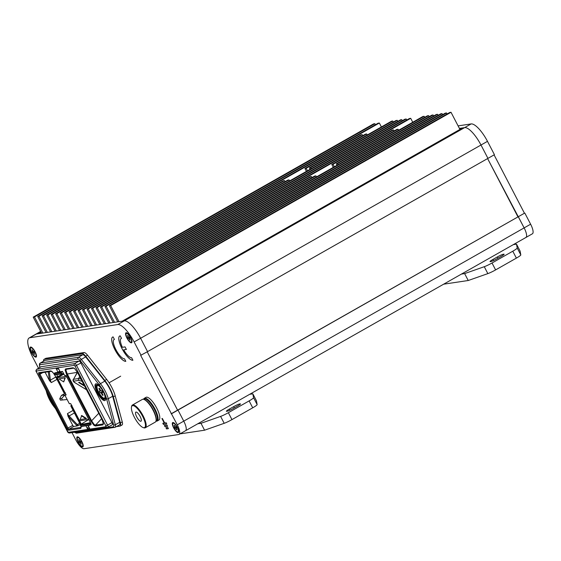 <?xml version="1.0" encoding="UTF-8"?>
<svg xmlns="http://www.w3.org/2000/svg" width="561" height="561" viewBox="0 0 561 561"><rect width="100%" height="100%" fill="white"/><g stroke="black" fill="none" stroke-linecap="round" stroke-linejoin="round"><path stroke-width="0.84" d="M72.011 432.636L75.854 440.013A10.449 3.212 -119.6 0 0 84.024 448.716L178.686 434.537A10.449 3.212 -119.6 0 0 179.05 434.41A10.449 3.212 -119.6 0 0 177.269 424.824L140.657 355.365L147.564 351.621L140.615 338.269L147.564 351.621L494.43 154.689L487.481 141.337L480.994 145.019L487.944 158.37L480.994 145.019L140.615 338.269A20.89 6.423 -119.6 0 0 124.269 320.864L36.367 334.033L38.4 333.725L41.072 332.21M398.051 129.247L396.781 129.444L336.27 163.798L337.54 163.609L398.051 129.247L398.591 130.285M78.014 310.422L79.283 310.233L315.927 175.874L314.658 176.063L78.014 310.422L86.401 326.537M338.08 164.639L337.54 163.609M315.927 175.874L316.467 176.911M79.283 310.233L87.67 326.348M337.021 165.243L336.27 163.798M393.57 129.921L392.3 130.11L331.789 164.464L333.059 164.275L393.57 129.921L394.11 130.958M73.533 311.089L74.802 310.899L311.446 176.547L310.177 176.736L73.533 311.089L81.92 327.203M334.349 166.757L333.059 164.275M311.446 176.547L311.986 177.585M74.802 310.899L83.189 327.014M333.297 167.36L331.789 164.464M51.135 314.448L52.404 314.258L289.048 179.906L287.786 180.095L51.135 314.448L59.529 330.562M309.392 167.823L310.661 167.634L392.784 121.008L391.522 121.197L309.392 167.823L310.149 169.268M289.048 179.906L289.588 180.937M52.404 314.258L60.791 330.373M311.201 168.672L310.661 167.634M393.324 122.046L392.784 121.008M46.661 315.121L47.923 314.931L284.574 180.572L283.305 180.761L46.661 315.121L55.048 331.235M304.918 168.496L306.18 168.307L366.698 133.946L365.428 134.135L304.918 168.496L306.418 171.386M284.574 180.572L285.114 181.61M47.923 314.931L56.317 331.046M307.477 170.782L306.18 168.307M366.698 133.946L367.238 134.984M42.18 315.787L43.449 315.598L362.217 134.619L360.947 134.808L42.18 315.787L50.567 331.902M362.217 134.619L362.757 135.657M43.449 315.598L51.836 331.712M171.098 413.836L177.578 410.154L147.213 351.817L177.578 410.154L517.964 216.904L487.593 158.567L524.135 227.892A10.449 3.212 60.4 0 1 525.916 237.478A10.449 3.212 60.4 0 1 525.552 237.605M375.407 124.724L374.867 123.693L373.598 123.883L33.218 317.133L41.612 333.248M381.389 126.947L379.348 123.02L378.079 123.21L37.699 316.46L46.086 332.575M397.805 121.372L397.265 120.335L395.996 120.524L55.616 313.774L64.003 329.889M402.286 120.699L401.746 119.668L400.477 119.858L60.097 313.108L68.484 329.223M406.767 120.033L406.227 118.995L404.958 119.184L64.578 312.435L72.965 328.55M412.749 122.249L410.701 118.322L409.439 118.511L69.052 311.762L77.446 327.876M424.684 117.347L424.144 116.309L422.875 116.499L82.495 309.749L90.882 325.864M429.158 116.674L428.618 115.636L427.356 115.825L86.969 309.076L95.363 325.191M433.639 116.001L433.099 114.97L431.83 115.159L91.45 308.41L99.837 324.524M438.12 115.335L437.58 114.297L436.311 114.486L95.931 307.737L104.318 323.851M442.601 114.661L442.061 113.624L440.792 113.813L100.412 307.063L108.799 323.178M447.075 113.988L446.542 112.957L445.273 113.147L104.893 306.397L113.28 322.512M459.943 129.437L451.016 112.284L449.747 112.473L109.367 305.724L117.761 321.839M141.077 355.302L134.128 341.951L140.615 338.269A20.89 6.423 -119.6 0 0 124.269 320.864L122.235 321.165L462.615 127.915L464.648 127.613A20.89 6.423 60.4 0 1 480.994 145.019A20.89 6.423 60.4 0 0 464.648 127.613L459.41 128.399M451.016 112.284L110.636 305.535L119.023 321.649M110.636 305.535L109.367 305.724M446.542 112.957L106.155 306.208L114.549 322.316M106.155 306.208L104.893 306.397M442.061 113.624L101.681 306.874L110.068 322.989M101.681 306.874L100.412 307.063M437.58 114.297L97.2 307.547L105.587 323.662M97.2 307.547L95.931 307.737M433.099 114.97L92.719 308.22L101.106 324.335M92.719 308.22L91.45 308.41M428.618 115.636L88.238 308.887L96.625 325.001M88.238 308.887L86.969 309.076M424.144 116.309L83.757 309.56L92.151 325.675M83.757 309.56L82.495 309.749M410.701 118.322L70.321 311.572L78.708 327.687M70.321 311.572L69.052 311.762M406.227 118.995L65.84 312.246L74.234 328.36M65.84 312.246L64.578 312.435M401.746 119.668L61.366 312.912L69.753 329.026M61.366 312.912L60.097 313.108M397.265 120.335L56.885 313.585L65.272 329.7M56.885 313.585L55.616 313.774M379.348 123.02L38.968 316.271L47.355 332.385M38.968 316.271L37.699 316.46M374.867 123.693L34.487 316.944L42.874 333.059M34.487 316.944L33.218 317.133M134.128 341.951A20.89 6.423 -119.6 0 0 117.782 324.546L29.887 337.715L36.367 334.033A20.89 6.423 -119.6 0 0 35.638 334.279A20.89 6.423 -119.6 0 1 36.367 334.033L40.729 331.558M185.165 430.855A10.449 3.212 -119.6 0 0 185.53 430.729A10.449 3.212 -119.6 0 0 183.756 421.143L178.005 410.091L183.756 421.143L524.135 227.892A10.449 3.212 60.4 0 1 525.916 237.478L185.53 430.729A10.449 3.212 -119.6 0 0 183.756 421.143L177.269 424.824M524.865 213.159L530.622 224.211L524.135 227.892L518.385 216.841L517.964 216.904L524.444 213.222L171.519 413.773M524.444 213.222L494.08 154.885M530.622 224.211A10.449 3.212 60.4 0 1 532.396 233.797L525.916 237.478M458.099 125.881L471.128 123.932A20.89 6.423 60.4 0 1 487.481 141.337M136.737 416.914A5.224 1.606 -119.6 0 0 141 421.199A5.224 1.606 -119.6 0 0 140.117 416.409A5.224 1.606 -119.6 0 0 135.846 412.118A5.224 1.606 -119.6 0 0 136.737 416.914M142.48 416.052A12.538 3.857 -119.6 0 0 131.484 406.956A12.538 3.857 -119.6 0 0 134.367 417.265A12.538 3.857 -119.6 0 0 143.195 427.594A12.538 3.857 -119.6 0 0 142.48 416.052M131.484 406.956L131.625 406.304A13.057 4.018 60.4 0 1 132.41 405.056A13.057 4.018 60.4 0 1 143.083 415.778A13.057 4.018 60.4 0 1 145.306 427.77A13.057 4.018 60.4 0 1 143.826 427.805L143.195 427.594M156.007 420.967A12.538 3.857 -119.6 0 0 154.366 409.306A12.538 3.857 -119.6 0 0 143.735 399.355M143.581 399.313A13.057 4.018 60.4 0 1 144.296 398.31A13.057 4.018 60.4 0 1 154.969 409.032A13.057 4.018 60.4 0 1 157.192 421.023A13.057 4.018 60.4 0 1 155.965 421.122M143.826 399.383L144.458 399.593A12.538 3.857 60.4 0 1 153.286 409.916A12.538 3.857 60.4 0 1 156.168 420.224L156.028 420.876A13.057 4.018 -119.6 0 0 153.027 410.14A13.057 4.018 -119.6 0 0 143.826 399.383A13.057 4.018 -119.6 0 0 142.354 399.411L132.41 405.056M157.192 421.023L158.917 420.042A13.057 4.018 -119.6 0 0 156.694 408.05A13.057 4.018 -119.6 0 0 146.021 397.328L144.296 398.31M31.416 352.371A5.743 1.767 -119.6 0 0 36.451 356.544A5.743 1.767 -119.6 0 0 35.133 351.817A5.743 1.767 -119.6 0 0 31.086 347.084A5.743 1.767 -119.6 0 0 31.416 352.371M126.919 338.066A5.743 1.767 -119.6 0 0 131.954 342.231A5.743 1.767 -119.6 0 0 130.636 337.505A5.743 1.767 -119.6 0 0 126.59 332.778A5.743 1.767 -119.6 0 0 126.919 338.066M173.651 427.847A5.743 1.767 -119.6 0 0 178.693 432.012A5.743 1.767 -119.6 0 0 177.374 427.286A5.743 1.767 -119.6 0 0 173.321 422.559A5.743 1.767 -119.6 0 0 173.651 427.847M78.147 442.152A5.743 1.767 -119.6 0 0 83.189 446.318A5.743 1.767 -119.6 0 0 81.871 441.598A5.743 1.767 -119.6 0 0 77.818 436.865A5.743 1.767 -119.6 0 0 78.147 442.152M113.105 336.902A13.85 4.257 -119.6 0 0 112.621 337.063A13.85 4.257 -119.6 0 0 115.356 350.499A13.85 4.257 -119.6 0 0 125.811 361.319L124.486 358.774A10.961 3.373 60.4 0 1 116.211 350.211A10.961 3.373 60.4 0 1 114.044 339.573A10.961 3.373 60.4 0 1 114.43 339.447L113.105 336.902M131.583 357.708A10.961 3.373 60.4 0 1 123.701 349.847L126.372 349.447L125.047 346.901L122.375 347.301A10.961 3.373 60.4 0 1 121.141 338.514A10.961 3.373 60.4 0 1 121.52 338.381L120.194 335.836A13.85 4.257 -119.6 0 0 119.71 336.004A13.85 4.257 -119.6 0 0 122.452 349.433A13.85 4.257 -119.6 0 0 132.908 360.253L131.583 357.708M162.346 418.471L161.926 418.534L164.275 423.043L162.802 423.267L163.405 424.418L166.771 423.913L166.168 422.763L164.696 422.98L162.346 418.471M164.387 425.511L164.99 426.662L167.585 426.276L166.982 425.119L164.387 425.511M165.965 427.755L166.568 428.906L168.398 428.632L167.802 427.482L165.965 427.755M29.887 337.715A20.89 6.423 -119.6 0 0 29.158 337.96A20.89 6.423 -119.6 0 0 32.713 357.14L38.499 368.254M145.306 427.77L155.243 422.124A13.057 4.018 -119.6 0 0 156.028 420.876M166.224 427.713L166.568 428.906M166.785 428.786L168.356 428.548M164.646 425.469L164.99 426.662M165.2 426.535L167.536 426.192M163.062 423.225L163.623 424.291L166.722 423.828M162.185 418.492L164.275 423.043M126.365 349.44L123.701 349.847M119.724 335.997A13.85 4.257 -119.6 0 0 122.466 349.405A13.85 4.257 -119.6 0 0 132.901 360.246M121.148 338.507A10.961 3.373 60.4 0 1 121.162 338.5A10.961 3.373 60.4 0 1 121.52 338.374M112.628 337.056A13.85 4.257 -119.6 0 0 115.37 350.471A13.85 4.257 -119.6 0 0 125.804 361.305M114.065 339.566L114.044 339.573A10.961 3.373 60.4 0 1 114.065 339.566A10.961 3.373 60.4 0 1 114.423 339.44M484.262 266.706A7.833 0.877 -27.5 0 0 492.018 262.997L495.615 269.904A7.833 0.877 152.5 0 1 487.853 273.614L484.262 266.706L464.634 273.6L461.458 274.077M492.018 262.997L512.782 251.209A7.833 0.877 -27.5 0 0 517.207 248.004L520.804 254.904A7.833 0.877 152.5 0 1 516.379 258.116L512.782 251.209M520.804 254.904L520.096 251.062L516.506 244.154L517.207 248.004M516.506 244.154L513.322 244.631M490.342 261.622A5.224 0.582 152.5 0 1 490.026 261.58A5.224 0.582 152.5 0 1 492.972 259.42L497.291 256.966A5.224 0.582 152.5 0 1 503.308 254.259L503.813 254.182A5.224 0.582 152.5 0 1 504.122 254.224A5.224 0.582 152.5 0 1 501.183 256.384L496.857 258.838A5.224 0.582 152.5 0 1 490.847 261.545L490.342 261.622M495.615 269.904L516.379 258.116M487.853 273.614L468.232 280.507L464.634 273.6M443.639 284.189L468.232 280.507M220.599 416.402A7.833 0.877 -27.5 0 0 228.362 412.693L231.952 419.6A7.833 0.877 152.5 0 1 224.197 423.303L220.599 416.402L200.978 423.296L197.795 423.772M228.362 412.693L249.126 400.905A7.833 0.877 -27.5 0 0 253.544 397.693L257.141 404.6A7.833 0.877 152.5 0 1 252.716 407.812L249.126 400.905M257.141 404.6L256.44 400.75L252.843 393.843L253.544 397.693M252.843 393.843L249.659 394.32M226.679 411.311A5.224 0.582 152.5 0 1 226.371 411.269A5.224 0.582 152.5 0 1 229.309 409.109L233.635 406.662A5.224 0.582 152.5 0 1 239.645 403.948L240.157 403.878A5.224 0.582 152.5 0 1 240.466 403.92A5.224 0.582 152.5 0 1 237.52 406.073L233.201 408.527A5.224 0.582 152.5 0 1 227.184 411.234L226.679 411.311M231.952 419.6L252.716 407.812M224.197 423.303L204.569 430.203L200.978 423.296M179.983 433.884L204.569 430.203M35.722 356.41A4.965 1.529 -119.6 0 0 34.88 351.852A4.965 1.529 -119.6 0 0 30.82 347.778A4.965 1.529 -119.6 0 0 31.668 352.336A4.965 1.529 -119.6 0 0 35.722 356.41L36.374 356.039A4.965 1.529 -119.6 0 0 36.493 355.94M32.98 351.116L32.629 351.277L31.928 349.938L32.363 349.924M33.898 352.708L33.513 352.974L34.207 354.314L34.452 353.942M31.928 349.938L33.036 351.214A1.15 0.351 -119.6 0 1 33.295 351.495L33.786 351.424L34.361 352.525L33.87 352.603L34.277 352.364M33.87 352.603A1.15 0.351 -119.6 0 1 33.919 352.911L34.614 354.25L34.207 354.314M33.148 351.326L32.18 351.663L32.755 352.764L34.13 352.084M34.179 352.175L32.755 352.764M31.619 347.357A4.965 1.529 -119.6 0 0 31.472 347.413L30.82 347.778M82.46 446.191A4.965 1.529 -119.6 0 0 81.611 441.633A4.965 1.529 -119.6 0 0 77.558 437.559A4.965 1.529 -119.6 0 0 78.4 442.117A4.965 1.529 -119.6 0 0 82.46 446.191L83.105 445.82A4.965 1.529 -119.6 0 0 83.231 445.722M79.718 440.897L79.367 441.058L78.666 439.719L79.101 439.705M80.63 442.489L80.244 442.748L80.945 444.095L81.191 443.723M78.666 439.719L79.767 440.995A1.15 0.351 -119.6 0 1 80.034 441.276L80.525 441.198L81.1 442.306L80.609 442.377L81.015 442.145M80.609 442.377A1.15 0.351 -119.6 0 1 80.651 442.692L81.352 444.032L80.945 444.095M79.886 441.107L78.919 441.444L79.494 442.545L80.868 441.858M80.917 441.956L79.494 442.545M78.358 437.138A4.965 1.529 -119.6 0 0 78.21 437.187L77.558 437.559M177.963 431.879A4.965 1.529 -119.6 0 0 177.115 427.328A4.965 1.529 -119.6 0 0 173.061 423.253A4.965 1.529 -119.6 0 0 173.903 427.805A4.965 1.529 -119.6 0 0 177.963 431.879L178.608 431.514A4.965 1.529 -119.6 0 0 178.735 431.409M175.221 426.584L174.871 426.753L174.169 425.406L174.604 425.399M176.133 428.176L175.747 428.443L176.449 429.782L176.694 429.41M174.169 425.406L175.27 426.69A1.15 0.351 -119.6 0 1 175.537 426.97L176.028 426.893L176.603 428.001L176.112 428.071L176.519 427.833M176.112 428.071A1.15 0.351 -119.6 0 1 176.154 428.387L176.855 429.726L176.449 429.782M175.39 426.795L174.422 427.131L174.997 428.239L176.371 427.552M176.42 427.65L174.997 428.239M173.861 422.826A4.965 1.529 -119.6 0 0 173.714 422.882L173.061 423.253M131.225 342.105A4.965 1.529 -119.6 0 0 130.383 337.547A4.965 1.529 -119.6 0 0 126.323 333.472A4.965 1.529 -119.6 0 0 127.172 338.024A4.965 1.529 -119.6 0 0 131.225 342.105L131.877 341.733A4.965 1.529 -119.6 0 0 131.996 341.628M128.483 336.81L128.132 336.972L127.431 335.632L127.866 335.618M129.402 338.395L129.016 338.662L129.71 340.001L129.956 339.629M127.431 335.632L128.539 336.909A1.15 0.351 -119.6 0 1 128.799 337.189L129.289 337.112L129.864 338.22L129.374 338.29L129.78 338.059M129.374 338.29A1.15 0.351 -119.6 0 1 129.423 338.606L130.117 339.945L129.71 340.001M128.651 337.014L127.684 337.357L128.259 338.458L129.633 337.771M129.682 337.869L128.259 338.458M127.123 333.045A4.965 1.529 -119.6 0 0 126.975 333.101L126.323 333.472M54.599 373.591A0.519 0.491 -98.5 0 1 54.803 372.883L61.563 371.873A0.519 0.491 81.5 0 0 61.366 372.581L54.599 373.591L55.104 374.552L61.864 373.542L61.366 372.581M116.302 426.655L119.942 426.115A7.314 2.251 -119.6 0 0 120.201 426.023L122.039 424.986A7.314 2.251 -119.6 0 0 122.242 421.858L115.187 395.8A16.977 5.217 -119.6 0 0 111.821 387.476A16.977 5.217 -119.6 0 0 106.66 379.418L87.53 355.176A7.314 2.251 -119.6 0 0 84.031 352.553L46.086 358.241A7.314 2.251 -119.6 0 0 45.827 358.325L43.989 359.37A7.314 2.251 -119.6 0 0 43.527 361.165M120.201 426.023A7.314 2.251 -119.6 0 0 120.405 422.896L113.35 396.844A16.977 5.217 -119.6 0 0 109.984 388.521A16.977 5.217 -119.6 0 0 104.823 380.463L85.693 356.221A7.314 2.251 -119.6 0 0 82.194 353.598L44.249 359.285A7.314 2.251 -119.6 0 0 43.989 359.37M49.291 396.641A8.226 2.532 -119.6 0 0 52.32 402.468M47.755 393.689A9.53 2.931 -119.6 0 0 53.947 405.589M48.127 394.404A9.53 2.931 -119.6 0 0 53.484 404.698M96.744 384.853A8.226 2.532 -119.6 0 0 98.764 393.03A8.226 2.532 -119.6 0 0 104.781 399.102A8.226 2.532 -119.6 0 0 104.83 399.095M96.801 384.846A8.226 2.532 -119.6 0 0 96.513 384.944A8.226 2.532 -119.6 0 0 98.14 392.924A8.226 2.532 -119.6 0 0 104.346 399.348A8.226 2.532 -119.6 0 0 104.634 399.25A8.226 2.532 -119.6 0 0 103.007 391.269A8.226 2.532 -119.6 0 0 96.801 384.846M95.98 383.815A9.53 2.931 -119.6 0 0 95.651 383.927A9.53 2.931 -119.6 0 0 97.537 393.177A9.53 2.931 -119.6 0 0 104.732 400.624A9.53 2.931 -119.6 0 0 105.061 400.512A9.53 2.931 -119.6 0 0 103.175 391.262A9.53 2.931 -119.6 0 0 95.98 383.815M95.763 383.878A9.53 2.931 -119.6 0 0 97.845 393.233A9.53 2.931 -119.6 0 0 104.949 400.498A9.53 2.931 -119.6 0 0 105.166 400.442M94.22 424.558A0.785 0.568 130.7 0 0 93.968 425.336L90.875 421.108L91.625 420.785L94.22 424.558L95.524 425.119L102.944 424.011L103.434 423.176M74.908 368.766A0.785 0.568 -49.3 0 1 74.697 368.668L77.649 372.672L101.997 419.446L103.301 423.527A0.785 0.666 1.4 0 0 103.434 423.92L102.845 424.908L95.426 426.023A0.785 0.743 -98.5 0 1 95.524 425.119L101.583 418.73M74.557 368.444A0.785 0.568 -49.3 0 0 74.697 368.668L73.856 368.163L66.443 369.278A0.785 0.743 -98.5 0 1 66.443 369.278L65.896 370.148L67.278 374.012L66.528 374.334L65.09 369.86L65.679 368.872L73.098 367.757L74.557 368.444L77.649 372.672M77.6 372.665L101.969 419.397M65.679 368.872A0.785 0.743 -98.5 0 0 66.443 369.278L73.856 368.163A0.785 0.743 -98.5 0 1 73.098 367.757M58.211 372.027L59.838 371.109M91.184 424.102L65.981 375.435L64.718 375.625L62.432 371.396L54.803 372.883M90.468 423.66L90.924 423.597M58.87 369.243L56.198 368.745L57.93 372.076M56.198 368.745L58.435 368.409L60.167 371.74M90.945 424.649L90.09 425.154L89.318 423.92L80.279 425.273A0.519 0.491 -98.5 0 1 80.468 424.572L89.515 423.218A0.519 0.491 81.5 0 0 89.318 423.92M88.147 425.476L89.676 428.422L87.439 428.758L88.491 426.15M85.903 425.813L87.439 428.758M80.251 420.694L79.655 421.031L81.261 424.116M79.655 421.031L71.745 406.087L70.974 406.199L71.506 405.196M64.34 392.868L63.905 392.616L64.669 392.504L56.521 376.852L57.79 376.662L56.745 374.65M64.669 392.504L65.342 392.721M79.529 421.052L80.125 420.708M71.934 405.379L71.745 406.087M63.554 373.388L57.79 376.662M112.263 424.803A2.349 0.722 -119.6 0 0 112.34 424.782A2.349 0.722 -119.6 0 0 111.948 422.622L80.91 362.995A2.349 0.722 -119.6 0 0 79.066 361.039L41.121 366.726A2.349 0.722 -119.6 0 0 41.037 366.754A2.349 0.722 -119.6 0 0 40.967 366.817M74.599 432.25A4.607 1.417 -119.6 0 0 75.349 432.482L113.301 426.795A4.607 1.417 -119.6 0 0 113.588 424.768L106.541 398.717A14.27 4.39 -119.6 0 0 99.367 384.944L80.237 360.702A4.607 1.417 -119.6 0 0 78.035 359.047L40.083 364.734A4.607 1.417 -119.6 0 0 39.796 366.761A1.304 0.799 -15.1 0 1 39.614 366.487C39.2 364.496 39.438 363.346 40.329 363.051L44.628 360.513A6.01 1.844 60.4 0 1 44.845 360.435L40.546 362.981L78.491 357.294L82.797 354.748L44.845 360.435M119.542 424.894A6.01 1.844 -119.6 0 0 119.724 422.321L115.335 424.747A5.919 1.816 60.4 0 1 115.159 427.279L119.542 424.894M79.641 422.84L70.974 406.199L70.931 405.533L71.626 405.428M80.342 424.474L77.236 425.911A4.649 1.431 60.4 0 1 76.78 425.483L68.561 416.872A4.649 1.431 60.4 0 1 68 416.227L72.769 425.385A1.255 0.386 -119.6 0 0 73.75 426.437L77.236 425.911M68 416.227L67.467 413.59A3.864 1.185 -119.6 0 0 69.122 415.982L77.341 424.593A3.864 1.185 -119.6 0 0 78.708 425.42M56.977 379.383L51.324 382.581L49.494 380.681A4.649 1.431 60.4 0 1 49.354 379.972L48.267 371.789M45.111 372.259L49.494 380.681M102.845 424.908A0.785 0.743 -98.5 0 1 102.944 424.011L103.301 423.555M82.797 354.748A6.01 1.844 60.4 0 1 85.665 356.901L104.802 381.143A15.673 4.818 60.4 0 1 112.67 396.269L119.724 422.321M60.441 400.161L67.145 399.537L60.441 400.161L59.725 398.78L61.408 395.435L64.788 394.93L61.668 398.492L59.725 398.78M62.383 399.874L61.668 398.492M64.887 395.126L65.847 394.327M65.279 393.24L61.408 395.435M77.362 372.224L73.491 379.299A1.304 1.234 81.5 0 0 73.947 381.122C73.393 381.361 74.045 382.076 75.917 383.275L86.471 389.699M82.137 381.375L79.024 380.358A1.304 1.234 -98.5 0 1 78.568 378.542L80.959 379.117M84.15 385.246L79.192 382.223L78.645 382.518L84.62 386.15M84.374 385.68L78.645 382.518M61.864 373.542A0.519 0.491 81.5 0 0 62.537 373.752L63.47 373.226M55.77 374.769A0.519 0.491 -98.5 0 1 55.104 374.552M61.563 371.873L62.432 371.396M90.447 422.678L80.468 424.572M90.377 422.728L89.515 423.218M90.019 425.196L81.597 426.458L80.279 425.273M89.746 424.887L80.847 426.227M88.883 419.425L81.331 424.081M67.004 377.392L88.259 418.226M65.946 394.523L64.859 395.14L69.354 403.773L70.665 403.576L79.045 419.684A1.255 0.386 -119.6 0 0 80.027 420.729L88.259 419.495A1.255 0.386 -119.6 0 0 88.301 419.481A1.255 0.386 -119.6 0 0 88.091 418.331M66.829 377.49A1.255 0.386 -119.6 0 0 65.847 376.445L57.615 377.679A1.255 0.386 -119.6 0 0 57.573 377.693A1.255 0.386 -119.6 0 0 57.783 378.843L66.17 394.944L64.859 395.14M86.499 418.513L81.745 415.505L80.153 419.649L86.499 418.513M65.286 377.77L58.94 378.899L63.695 381.908L65.286 377.77L58.94 378.899M63.695 381.908L64.859 378.016M86.071 418.758L81.31 415.75M99.234 386.136A7.181 2.209 -119.6 0 0 97.46 385.603A7.181 2.209 -119.6 0 0 98.68 392.202A7.181 2.209 -119.6 0 0 104.549 398.1A7.181 2.209 -119.6 0 0 105.005 396.304M102.586 392.258L101.948 392.63A1.816 0.561 -119.6 0 1 102.025 393.163L103.112 395.26L102.488 395.351L101.401 393.254L101.997 392.847M100.531 390.288L99.984 390.54L98.897 388.443L99.521 388.352L100.608 390.449A1.816 0.561 -119.6 0 1 101.057 390.926L101.829 390.807L102.719 392.511L101.948 392.63M102.488 395.351L102.866 394.783M98.897 388.443L99.556 388.429M100.826 390.652L99.297 391.192L100.181 392.896L102.347 391.809M102.425 391.957L100.181 392.896M100.952 392.777A1.816 0.561 -119.6 0 0 101.401 393.254M99.984 390.54A1.816 0.561 -119.6 0 0 100.061 391.073M117.782 324.546L471.128 123.932M493.554 260.535L492.972 259.42M497.944 258.221L497.291 256.966M503.603 254.834L503.308 254.259M229.891 410.231L229.309 409.109M234.288 407.91L233.635 406.662M239.947 404.523L239.645 403.948M115.187 395.8L113.35 396.844M95.426 426.023L93.968 425.336M65.896 370.148A0.785 0.666 -178.6 0 1 65.09 369.86M101.997 419.446L103.434 423.92M75.055 366.13L74.304 365.337L36.36 371.024L36.486 371.908L68.274 432.328L106.218 426.641L75.055 366.13L80.91 362.995M90.875 421.108L66.528 374.334M79.662 422.889A6.003 1.844 60.4 0 1 80.44 424.586M80.973 426.339A6.003 1.844 60.4 0 1 80.475 428.471L68.73 430.231A2.083 0.638 60.4 0 1 67.096 428.492L39.06 374.629A2.083 0.638 60.4 0 1 38.772 372.686L50.525 370.926A6.003 1.844 60.4 0 1 55.216 375.926L63.905 392.616M39.796 366.761L39.964 367.392M46.353 391.003L46.843 392.812A14.27 4.39 -119.6 0 0 54.017 406.585L55.343 408.268M40.329 363.051A5.919 1.816 60.4 0 1 40.546 362.981A1.304 1.234 81.5 0 0 40.083 364.734M55.777 377.083L50.427 380.078A3.864 1.185 -119.6 0 0 51.324 382.581M49.305 371.634L50.427 380.078A0.785 0.596 172.4 0 1 49.354 379.972M79.774 423.197L77.341 424.593A0.785 0.47 136.3 0 0 76.78 425.483M74.438 412.931L69.122 415.982A0.785 0.47 136.3 0 0 68.561 416.872M73.112 410.393L67.467 413.59M77.299 372.336L67.278 374.012L91.625 420.785L98.743 413.282M36.654 369.39A2.258 0.694 60.4 0 1 36.738 369.299A2.258 0.694 60.4 0 1 36.823 369.271L74.767 363.584L79.066 361.039M74.304 365.337A1.304 1.234 -98.5 0 1 74.767 363.584A2.258 0.694 60.4 0 1 76.534 365.463L107.572 425.091L111.948 422.622M36.36 371.024A1.304 1.234 81.5 0 1 36.823 369.271L41.121 366.726M106.092 425.757L107.572 425.091A2.258 0.694 60.4 0 1 107.957 427.166A2.258 0.694 60.4 0 1 107.88 427.187A1.304 1.234 81.5 0 1 107.495 427.321L69.543 433.008A1.304 1.234 -98.5 0 1 68.274 432.328M106.218 426.641A1.304 1.234 81.5 0 0 107.495 427.321L112.34 424.782M73.75 426.437L69.01 429.172L80.763 427.412A0.785 0.743 81.5 0 0 80.475 428.471M42.811 372.609L39.95 374.222L67.993 428.092A1.297 0.4 -119.6 0 0 69.01 429.172A0.785 0.743 -98.5 0 0 68.73 430.231M72.769 425.385L67.096 428.492M39.684 373.072A1.297 0.4 -119.6 0 0 39.95 374.222L39.06 374.629M63.947 392.784L55.174 375.919C53.751 373.346 52.453 371.817 51.282 371.34A0.785 0.743 -98.5 0 1 50.525 370.926M38.772 372.686A0.785 0.743 81.5 0 0 39.536 373.093L51.289 371.333M78.035 359.047A1.304 1.234 81.5 0 1 78.491 357.294A5.919 1.816 60.4 0 1 81.324 359.412L100.454 383.661A15.582 4.79 60.4 0 1 108.28 398.689L115.335 424.747A1.304 0.799 -15.1 0 1 113.588 424.768M85.665 356.901L81.324 359.412A1.304 0.554 -38.3 0 0 80.237 360.702M104.802 381.143L100.454 383.661A1.304 0.554 -38.3 0 0 99.367 384.944M112.67 396.269L108.28 398.689A1.304 0.799 -15.1 0 1 106.541 398.717M75.349 432.482A1.304 1.234 81.5 0 0 76.626 433.162L115.159 427.279M113.301 426.795A1.304 1.234 81.5 0 0 114.577 427.475M55.532 408.639L54.073 406.781C50.574 402.209 48.106 397.461 46.661 392.539A1.304 0.799 -15.1 0 0 46.843 392.812M122.242 421.858L120.405 422.896M106.66 379.418L104.823 380.463M87.53 355.176L85.693 356.221M84.031 352.553L82.194 353.598M46.086 358.241L44.249 359.285M77.46 372.399L73.491 379.299L78.568 378.542L79.662 376.627M79.024 380.358L73.947 381.122M89.487 424.242L90.84 423.443M57.573 377.693L63.919 374.089L57.615 377.679M65.847 376.445L66.359 376.158M40.658 331.425L29.158 337.96M179.05 434.41L185.53 430.729M70.84 406.017L80.398 424.614M69.543 433.008C68.547 432.959 67.846 432.461 67.446 431.521L36.409 371.901C35.701 371.179 35.813 370.309 36.738 369.299L41.037 366.754M80.882 426.262L80.945 427.349M64.206 392.917L65.048 392.791M74.375 432.279L76.626 433.162M39.614 366.487L39.873 367.441M46.135 390.575L46.661 392.539M73.203 379.453C72.65 380.737 73.533 382.006 75.84 383.268L86.492 389.748M55.609 374.825L62.369 373.808M90.987 424.635L90.055 425.182M98.098 385.239L97.46 385.603M120.685 376.172L109.065 382.77M105.195 397.735L104.549 398.1"/></g></svg>
